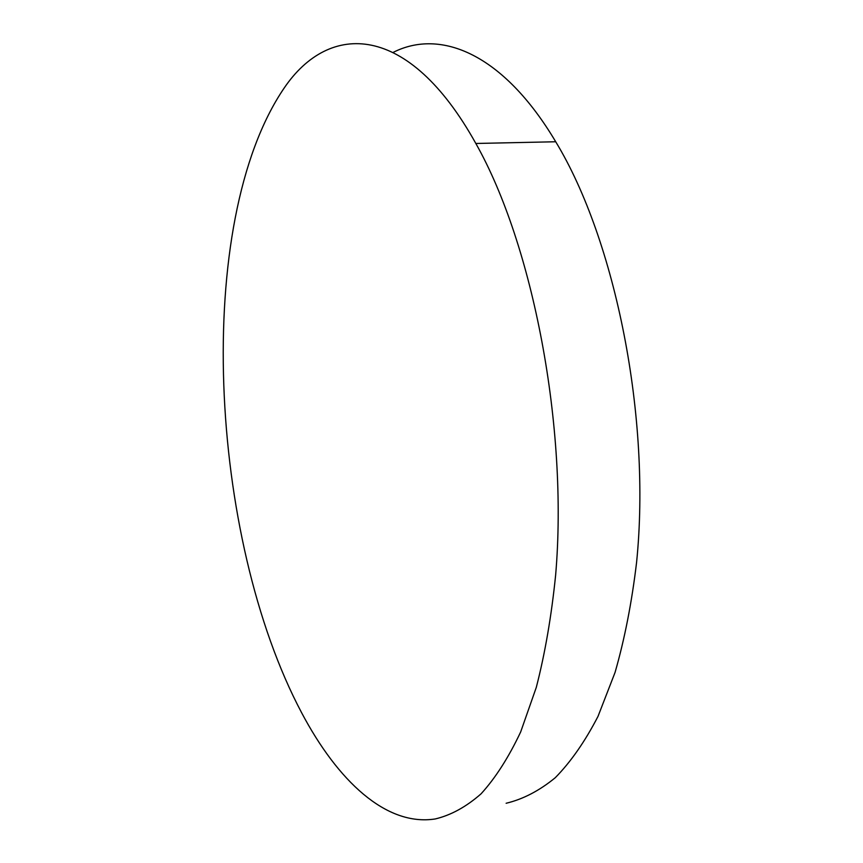 <?xml version="1.0" encoding="UTF-8"?>
<svg xmlns="http://www.w3.org/2000/svg" width="863" height="863" viewBox="0 0 863 863"><rect width="100%" height="100%" fill="white"/><g stroke="black" fill="none" stroke-linecap="round" stroke-linejoin="round"><path stroke-width="1.29" d="M506.128 803.259C522.946 799.278 539.321 790.767 555.254 777.725C570.734 761.986 584.995 741.533 598.016 716.366L615.039 672.482C624.618 639.203 631.802 602.514 636.581 562.406C651.263 418.037 615.589 240.346 555.718 141.759C503.237 53.495 440.443 28.425 393.28 52.341M435.243 818.955C450.95 815.222 466.225 806.84 481.058 793.831C495.448 778.038 508.663 757.39 520.691 731.9L536.322 687.282C545.049 653.388 551.489 615.934 555.653 574.92C568.253 427.207 532.989 244.553 475.837 143.474C408.447 22.19 329.321 21.273 284.067 88.188C192.859 222.363 208.695 537.509 301.64 712.773C337.573 780.691 386.041 826.635 435.243 818.955M555.718 141.759L475.837 143.474"/></g></svg>
